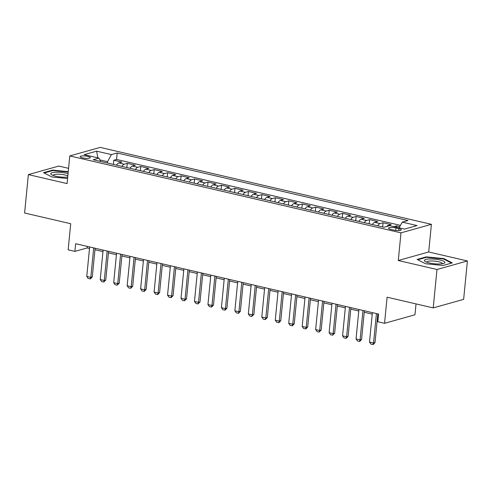 <?xml version="1.0" encoding="UTF-8"?>
<svg xmlns="http://www.w3.org/2000/svg" width="492" height="492" viewBox="0 0 492 492"><rect width="100%" height="100%" fill="white"/><g stroke="black" fill="none" stroke-linecap="round" stroke-linejoin="round"><path stroke-width="0.74" d="M82.613 157.858A5.074 1.144 5.6 0 0 87.662 158.356A5.074 1.144 5.6 0 0 90.288 157.618A5.074 1.144 5.6 0 0 87.871 156.382A5.074 1.144 5.6 0 0 82.822 155.89A5.074 1.144 5.6 0 0 80.196 156.628A5.074 1.144 5.6 0 0 82.613 157.858M68.566 168.338L58.782 166.068L28.364 174.598L24.6 213.005L70.713 223.719L68.154 249.831L74.882 251.394L87.213 247.937L89.507 248.472M431.404 224.321L100.202 147.403L69.784 155.933L400.986 232.851L431.404 224.321L428.692 251.972L398.28 260.508L436.982 269.493L467.4 260.963L428.692 251.972M467.4 260.963L463.636 299.37L433.218 307.9L387.106 297.193L384.547 323.312L414.959 314.782L416.029 303.908M436.982 269.493L433.218 307.9M399.781 226.634L396.54 225.877L396.411 227.193M386.62 226.529A6.341 3.1 -76.9 0 1 388.151 225.471L391.152 224.629L383.071 222.753L382.665 226.953M372.327 224.555A6.341 3.1 103.1 0 1 374.689 222.341L377.69 221.505L369.609 219.629L369.197 223.829M358.865 221.425A6.341 3.1 103.1 0 1 361.226 219.217L364.228 218.374L356.147 216.498L355.734 220.699M345.396 218.3A6.341 3.1 103.1 0 1 347.764 216.093L350.759 215.25L342.684 213.374L342.272 217.575M331.934 215.17A6.341 3.1 103.1 0 1 334.296 212.962L337.297 212.12L329.222 210.244L328.81 214.444M318.472 212.046A6.341 3.1 103.1 0 1 320.833 209.838L323.834 208.995L315.759 207.12L315.347 211.32M305.009 208.922A6.341 3.1 103.1 0 1 307.371 206.708L310.372 205.871L302.291 203.989L301.879 208.196M291.547 205.791A6.341 3.1 103.1 0 1 293.909 203.583L296.91 202.741L288.829 200.865L288.417 205.066M278.078 202.667A6.341 3.1 103.1 0 1 280.446 200.459L283.441 199.617L275.366 197.741L274.954 201.941M264.616 199.537A6.341 3.1 103.1 0 1 266.978 197.329L269.979 196.486L261.904 194.611L261.492 198.811M251.154 196.413A6.341 3.1 103.1 0 1 253.515 194.205L256.517 193.362L248.442 191.486L248.03 195.687M237.691 193.288A6.341 3.1 103.1 0 1 240.053 191.074L243.054 190.232L234.973 188.356L234.561 192.556M224.229 190.158A6.341 3.1 103.1 0 1 226.591 187.95L229.592 187.108L221.511 185.232L221.099 189.432M210.76 187.034A6.341 3.1 103.1 0 1 213.128 184.826L216.123 183.983L208.048 182.108L207.636 186.308M197.298 183.903A6.341 3.1 103.1 0 1 199.66 181.696L202.661 180.853L194.586 178.977L194.174 183.178M183.836 180.779A6.341 3.1 103.1 0 1 186.197 178.571L189.199 177.729L181.124 175.853L180.712 180.054M170.373 177.649A6.341 3.1 103.1 0 1 172.735 175.441L175.736 174.598L167.655 172.723L167.243 176.923M156.911 174.525A6.341 3.1 103.1 0 1 159.273 172.317L162.274 171.474L154.193 169.599L153.781 173.799M143.443 171.4A6.341 3.1 103.1 0 1 145.81 169.187L148.805 168.35L140.73 166.474L140.318 170.675M129.98 168.27A6.341 3.1 103.1 0 1 132.342 166.062L135.343 165.22L127.268 163.344L126.856 167.544M384.547 323.312L377.813 321.75L378.569 314.068L75.639 243.712L74.882 251.394M398.932 228.669L395.968 227.98A4.914 1.113 5.6 0 0 391.078 227.495A4.914 1.113 5.6 0 0 388.532 228.214A4.914 1.113 5.6 0 0 390.876 229.407L393.834 230.096A4.914 1.113 5.6 0 0 398.729 230.576A4.914 1.113 5.6 0 0 401.275 229.862A4.914 1.113 5.6 0 0 398.932 228.669L398.748 230.576M100.663 161.462L98.941 158.11L93.185 159.728L384 227.261L389.756 225.65L404.565 229.088L417.056 225.582L402.247 222.144L408.003 220.533L117.188 152.994L111.438 154.605L107.545 161.677L99.851 159.888M98.941 158.11L84.132 154.672L96.623 151.167L111.438 154.605M393.914 226.615L396.54 225.877M400.47 225.379L116.555 159.445L113.806 160.22L113.394 164.42M116.518 165.146A6.341 3.1 103.1 0 1 118.88 162.938L121.881 162.096L113.806 160.22M121.905 166.394A6.341 3.1 -76.9 0 1 124.267 164.187L127.268 163.344M135.368 169.525A6.341 3.1 -76.9 0 1 137.729 167.311L140.73 166.474M148.83 172.649A6.341 3.1 -76.9 0 1 151.192 170.441L154.193 169.599M162.292 175.773A6.341 3.1 -76.9 0 1 164.654 173.565L167.655 172.723M175.755 178.903A6.341 3.1 -76.9 0 1 178.122 176.696L181.124 175.853M189.223 182.028A6.341 3.1 -76.9 0 1 191.585 179.82L194.586 178.977M202.686 185.158A6.341 3.1 -76.9 0 1 205.047 182.944L208.048 182.108M216.148 188.282A6.341 3.1 -76.9 0 1 218.51 186.074L221.511 185.232M229.61 191.406A6.341 3.1 -76.9 0 1 231.972 189.199L234.973 188.356M243.073 194.537A6.341 3.1 -76.9 0 1 245.44 192.329L248.442 191.486M256.541 197.661A6.341 3.1 -76.9 0 1 258.903 195.453L261.904 194.611M270.003 200.791A6.341 3.1 -76.9 0 1 272.365 198.583L275.366 197.741M283.466 203.916A6.341 3.1 -76.9 0 1 285.827 201.708L288.829 200.865M296.928 207.046A6.341 3.1 -76.9 0 1 299.29 204.832L302.291 203.989M310.39 210.17A6.341 3.1 -76.9 0 1 312.758 207.962L315.759 207.12M323.859 213.294A6.341 3.1 -76.9 0 1 326.221 211.086L329.222 210.244M337.321 216.425A6.341 3.1 -76.9 0 1 339.683 214.217L342.684 213.374M350.784 219.549A6.341 3.1 -76.9 0 1 353.145 217.341L356.147 216.498M364.246 222.679A6.341 3.1 -76.9 0 1 366.608 220.465L369.609 219.629M377.708 225.803A6.341 3.1 -76.9 0 1 380.076 223.596L383.071 222.753M398.28 260.508L400.986 232.851M28.364 174.598L67.072 183.59L69.784 155.933M94.956 249.733L102.969 251.597M108.418 252.863L116.438 254.721M121.881 255.988L129.9 257.851M135.343 259.112L143.363 260.975M148.812 262.242L156.825 264.106M162.274 265.366L170.287 267.23M175.736 268.497L183.756 270.354M189.199 271.621L197.218 273.484M202.661 274.751L210.681 276.609M216.123 277.875L224.143 279.739M229.592 281L237.605 282.863M243.054 284.13L251.074 285.993M256.517 287.254L264.536 289.118M269.979 290.385L277.998 292.242M283.441 293.509L291.461 295.372M296.91 296.633L304.923 298.496M310.372 299.763L318.392 301.627M323.834 302.887L331.854 304.751M337.297 306.018L345.316 307.875M350.759 309.142L358.779 311.005M364.228 312.266L372.241 314.13M377.69 315.397L378.422 315.563M107.41 163.03L107.545 161.677M87.361 246.437L87.213 247.937M399.123 227.827L402.247 222.144M116.555 159.445L117.188 152.994M96.623 151.167L97.828 157.852M443.852 258.595L426.275 256.861L417.118 259.432L425.531 263.737L443.101 265.465L452.265 262.9L443.852 258.595L443.796 259.118M68.247 171.634L52.662 170.097L43.505 172.667L51.918 176.966L67.57 178.51M426.226 257.384L426.275 256.861M52.613 170.619L52.662 170.097M376.429 313.57L373.545 343.004L375.021 342.592L373.2 344.529L370.937 344.129L369.504 342.069L372.389 312.629M377.838 313.896L375.021 342.592M369.504 342.069L373.545 343.004L372.954 344.597M429.319 262.968A10.301 2.325 5.6 0 0 443.956 263.325A10.301 2.325 5.6 0 0 440.002 259.973A10.301 2.325 5.6 0 0 427.997 259.075A10.301 2.325 5.6 0 0 425.18 261.48A10.301 2.325 5.6 0 0 429.319 262.968M442.253 263.749A7.798 1.765 5.6 0 0 442.283 263.632A7.798 1.765 5.6 0 0 438.569 261.738A7.798 1.765 5.6 0 0 430.801 260.975A7.798 1.765 5.6 0 0 426.761 262.113A7.798 1.765 5.6 0 0 426.767 262.23M417.757 259.758L426.509 257.304L443.532 258.983L451.57 263.091M68.05 173.651A10.301 2.325 5.6 0 0 56.137 172.194A10.301 2.325 5.6 0 0 51.568 174.715A10.301 2.325 5.6 0 0 65.953 177.212A10.301 2.325 5.6 0 0 67.712 177.102M67.822 175.945A7.798 1.765 5.6 0 0 57.195 174.205A7.798 1.765 5.6 0 0 53.148 175.343A7.798 1.765 5.6 0 0 53.154 175.466M44.145 172.993L52.896 170.54L68.204 172.046M362.967 310.44L360.076 339.88L361.558 339.462L359.738 341.399L357.469 340.999L356.042 338.939L358.926 309.505M364.375 310.772L361.558 339.462M356.042 338.939L360.076 339.88L359.492 341.466M349.504 307.315L346.614 336.756L348.096 336.337L346.276 338.275L344.006 337.875L342.58 335.815L345.464 306.375M350.907 307.641L348.096 336.337M342.58 335.815L346.614 336.756L346.024 338.342M336.036 304.191L333.152 333.625L334.634 333.213L332.561 335.218L330.544 334.744L329.111 332.69L332.002 303.25M337.444 304.517L334.634 333.213M329.111 332.69L333.152 333.625L332.561 335.218M322.574 301.061L319.689 330.501L321.165 330.083L319.099 332.088L317.082 331.62L315.649 329.56L318.533 300.126M323.982 301.387L321.165 330.083M315.649 329.56L319.689 330.501L319.099 332.088M309.111 297.937L306.227 327.371L307.703 326.959L305.883 328.896L303.619 328.496L302.186 326.436L305.071 296.996M310.52 298.263L307.703 326.959M302.186 326.436L306.227 327.371L305.637 328.963M295.649 294.806L292.758 324.246L294.241 323.828L292.42 325.766L290.151 325.366L288.724 323.305L291.608 293.872M297.057 295.138L294.241 323.828M288.724 323.305L292.758 324.246L292.174 325.833M282.187 291.682L279.296 321.122L280.778 320.704L278.958 322.641L276.688 322.242L275.262 320.181L278.146 290.741M283.589 292.008L280.778 320.704M275.262 320.181L279.296 321.122L278.712 322.709M268.718 288.558L265.834 317.992L267.316 317.58L265.243 319.585L263.226 319.111L261.793 317.057L264.684 287.617M270.126 288.884L267.316 317.58M261.793 317.057L265.834 317.992L265.243 319.585M255.256 285.428L252.371 314.868L253.847 314.45L251.781 316.454L249.764 315.987L248.331 313.927L251.215 284.493M256.664 285.754L253.847 314.45M248.331 313.927L252.371 314.868L251.781 316.454M241.793 282.303L238.909 311.737L240.385 311.325L238.565 313.263L236.301 312.863L234.868 310.803L237.753 281.363M243.202 282.629L240.385 311.325M234.868 310.803L238.909 311.737L238.319 313.33M228.331 279.173L225.447 308.613L226.923 308.195L225.102 310.132L222.833 309.732L221.406 307.672L224.29 278.238M229.739 279.499L226.923 308.195M221.406 307.672L225.447 308.613L224.856 310.2M214.869 276.049L211.978 305.483L213.46 305.071L211.64 307.008L209.371 306.608L207.944 304.548L210.828 275.108M216.271 276.375L213.46 305.071M207.944 304.548L211.978 305.483L211.394 307.076M201.4 272.925L198.516 302.359L199.998 301.947L197.925 303.951L195.908 303.478L194.475 301.424L197.366 271.984M202.809 273.251L199.998 301.947M194.475 301.424L198.516 302.359L197.925 303.951M187.938 269.794L185.053 299.234L186.536 298.816L184.463 300.821L182.446 300.354L181.013 298.293L183.897 268.86M189.346 270.12L186.536 298.816M181.013 298.293L185.053 299.234L184.463 300.821M174.475 266.67L171.591 296.104L173.067 295.692L171.001 297.697L168.984 297.223L167.551 295.169L170.435 265.729M175.884 266.996L173.067 295.692M167.551 295.169L171.591 296.104L171.001 297.697M161.013 263.54L158.129 292.98L159.605 292.562L157.784 294.499L155.515 294.099L154.088 292.039L156.973 262.605M162.422 263.866L159.605 292.562M154.088 292.039L158.129 292.98L157.538 294.567M147.551 260.416L144.66 289.849L146.142 289.437L144.322 291.375L142.053 290.975L140.626 288.915L143.51 259.475M148.953 260.742L146.142 289.437M140.626 288.915L144.66 289.849L144.076 291.442M134.082 257.285L131.198 286.725L132.68 286.313L130.608 288.318L128.59 287.845L127.157 285.784L130.048 256.35M135.491 257.617L132.68 286.313M127.157 285.784L131.198 286.725L130.608 288.318M120.62 254.161L117.736 283.601L119.218 283.183L117.145 285.188L115.128 284.72L113.695 282.66L116.579 253.226M122.028 254.487L119.218 283.183M113.695 282.66L117.736 283.601L117.145 285.188M107.158 251.037L104.273 280.471L105.749 280.059L103.683 282.064L101.666 281.59L100.233 279.536L103.117 250.096M108.566 251.363L105.749 280.059M100.233 279.536L104.273 280.471L103.683 282.064M93.695 247.907L90.811 277.347L92.287 276.928L90.466 278.866L88.197 278.466L86.77 276.406L89.655 246.972M95.104 248.232L92.287 276.928M86.77 276.406L90.811 277.347L90.22 278.933M388.151 225.471L389.375 225.754M118.88 162.938L124.267 164.187M132.342 166.062L137.729 167.311M145.81 169.187L151.192 170.441M159.273 172.317L164.654 173.565M172.735 175.441L178.122 176.696M186.197 178.571L191.585 179.82M199.66 181.696L205.047 182.944M213.128 184.826L218.51 186.074M226.591 187.95L231.972 189.199M240.053 191.074L245.44 192.329M253.515 194.205L258.903 195.453M266.978 197.329L272.365 198.583M280.446 200.459L285.827 201.708M293.909 203.583L299.29 204.832M307.371 206.708L312.758 207.962M320.833 209.838L326.221 211.086M334.296 212.962L339.683 214.217M347.764 216.093L353.145 217.341M361.226 219.217L366.608 220.465M374.689 222.341L380.076 223.596M395.728 230.428L395.968 227.98"/></g></svg>
